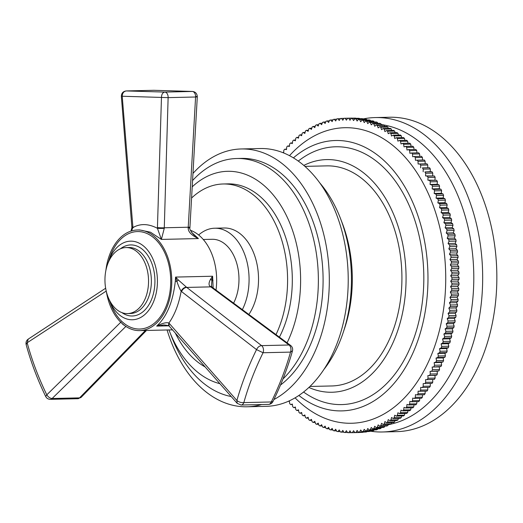 <?xml version="1.0" encoding="UTF-8"?>
<svg xmlns="http://www.w3.org/2000/svg" width="523" height="523" viewBox="0 0 523 523"><rect width="100%" height="100%" fill="white"/><g stroke="black" fill="none" stroke-linecap="round" stroke-linejoin="round"><path stroke-width="0.78" d="M429.527 167.72A157.246 103.744 88.7 0 1 430.311 168.975L423.225 169.138A157.246 103.744 -91.3 0 0 422.44 167.883L429.527 167.72L422.44 167.883M420.675 165.163A157.246 103.744 -91.3 0 0 419.864 163.947L426.951 163.784A157.246 103.744 88.7 0 1 427.762 165L420.675 165.163L420.675 167.831M418.04 161.319A157.246 103.744 -91.3 0 0 417.197 160.149L424.29 159.986A157.246 103.744 88.7 0 1 425.127 161.156L418.04 161.319L418.099 163.987L419.864 163.947M415.321 157.619A157.246 103.744 -91.3 0 0 414.451 156.488L421.538 156.325A157.246 103.744 88.7 0 1 422.407 157.456L415.321 157.619L415.445 160.286L417.197 160.149M412.516 154.056A157.246 103.744 -91.3 0 0 411.627 152.978L418.714 152.814A157.246 103.744 88.7 0 1 419.603 153.893L412.516 154.056L412.699 156.717L414.451 156.488M409.633 150.65A157.246 103.744 -91.3 0 0 408.718 149.611L415.811 149.447A157.246 103.744 88.7 0 1 416.726 150.487L409.633 150.65L409.882 153.298L411.627 152.978M406.678 147.388A157.246 103.744 -91.3 0 0 405.743 146.401L412.83 146.237A157.246 103.744 88.7 0 1 413.765 147.225L406.678 147.388L406.986 150.023L408.718 149.611M403.651 144.283A157.246 103.744 -91.3 0 0 402.69 143.348L409.784 143.184A157.246 103.744 88.7 0 1 410.738 144.119L403.651 144.283L404.018 146.904L405.743 146.401M400.559 141.341A157.246 103.744 -91.3 0 0 399.579 140.452L406.665 140.288A157.246 103.744 88.7 0 1 407.646 141.177L400.559 141.341L400.984 143.943L402.69 143.348M397.402 138.562A157.246 103.744 -91.3 0 0 396.401 137.726L403.488 137.562A157.246 103.744 88.7 0 1 404.488 138.399L397.402 138.562L397.885 141.138L399.579 140.452M394.179 135.947A157.246 103.744 -91.3 0 0 393.165 135.163L400.252 134.999A157.246 103.744 88.7 0 1 401.272 135.784L394.179 135.947L394.728 138.497L396.401 137.726M390.903 133.502A157.246 103.744 -91.3 0 0 389.87 132.777L396.957 132.613A157.246 103.744 88.7 0 1 397.996 133.339L390.903 133.502L391.511 136.026L393.165 135.163M387.582 131.234A157.246 103.744 -91.3 0 0 386.53 130.56L393.616 130.397A157.246 103.744 88.7 0 1 394.669 131.07L387.582 131.234L388.236 133.725L389.87 132.777M384.202 129.135A157.246 103.744 -91.3 0 0 383.143 128.521L390.23 128.357A157.246 103.744 88.7 0 1 391.296 128.972L384.202 129.135L384.921 131.593L386.53 130.56M380.783 127.22A157.246 103.744 -91.3 0 0 379.711 126.658L386.798 126.494A157.246 103.744 88.7 0 1 387.876 127.056L380.783 127.22L381.555 129.645L383.143 128.521M377.325 125.487A157.246 103.744 -91.3 0 0 376.24 124.984L383.326 124.82A157.246 103.744 88.7 0 1 384.418 125.324L377.325 125.487L378.155 127.867L379.711 126.658M373.834 123.931A157.246 103.744 -91.3 0 0 372.736 123.487L379.822 123.323A157.246 103.744 88.7 0 1 380.921 123.768L373.834 123.931L374.716 126.272L376.24 124.984M370.31 122.565A157.246 103.744 -91.3 0 0 369.199 122.173L376.292 122.009A157.246 103.744 88.7 0 1 377.397 122.402L370.31 122.565L371.238 124.853L372.736 123.487M366.754 121.382A157.246 103.744 -91.3 0 0 365.642 121.048L372.729 120.891A157.246 103.744 88.7 0 1 373.847 121.218L366.754 121.382L367.741 123.624L369.199 122.173M363.184 120.388A157.246 103.744 -91.3 0 0 362.06 120.113L369.146 119.95A157.246 103.744 88.7 0 1 370.271 120.225L363.184 120.388L364.217 122.578L365.642 121.048M359.589 119.584A157.246 103.744 -91.3 0 0 358.464 119.368L365.551 119.205A157.246 103.744 88.7 0 1 366.675 119.421L359.589 119.584L360.674 121.715L362.06 120.113M355.98 118.969A157.246 103.744 -91.3 0 0 354.856 118.813L361.942 118.649A157.246 103.744 88.7 0 1 363.067 118.806L355.98 118.969L357.111 121.042L358.464 119.368M352.365 118.544A157.246 103.744 -91.3 0 0 351.234 118.446L358.32 118.283A157.246 103.744 88.7 0 1 359.451 118.381L352.365 118.544L353.541 120.558L354.856 118.813M348.743 118.309A157.246 103.744 -91.3 0 0 347.612 118.276L354.699 118.113A157.246 103.744 88.7 0 1 355.83 118.146L348.743 118.309L349.965 120.264L351.234 118.446M351.09 118.126A157.246 103.744 88.7 0 1 351.652 118.113A157.246 103.744 88.7 0 1 352.208 118.106L345.121 118.263L346.389 120.159L347.612 118.276M345.121 118.263A157.246 103.744 -91.3 0 0 344.565 118.276A157.246 103.744 -91.3 0 0 343.99 118.29L342.813 120.238L341.506 118.414A157.246 103.744 -91.3 0 0 340.375 118.499L339.244 120.512L337.891 118.754A157.246 103.744 -91.3 0 0 336.766 118.904L335.681 120.97L334.295 119.29A157.246 103.744 -91.3 0 0 333.171 119.492L332.138 121.624L330.713 120.009A157.246 103.744 -91.3 0 0 329.601 120.277L328.614 122.46L327.156 120.924A157.246 103.744 -91.3 0 0 326.045 121.244L325.116 123.48L323.619 122.022A157.246 103.744 -91.3 0 0 322.521 122.402L321.638 124.69L320.115 123.31A157.246 103.744 -91.3 0 0 319.03 123.748L318.2 126.082L316.644 124.781A157.246 103.744 -91.3 0 0 315.572 125.278L314.8 127.651L313.212 126.435A157.246 103.744 -91.3 0 0 312.153 126.991L311.433 129.41L309.825 128.272A157.246 103.744 -91.3 0 0 308.773 128.887L308.119 131.338L306.485 130.292A157.246 103.744 -91.3 0 0 305.452 130.959L304.844 133.443L303.19 132.482A157.246 103.744 -91.3 0 0 302.176 133.208L301.627 135.725L299.954 134.849A157.246 103.744 -91.3 0 0 298.953 135.627L298.47 138.177L296.776 137.392A157.246 103.744 -91.3 0 0 295.796 138.216L295.371 140.792L293.665 140.099A157.246 103.744 -91.3 0 0 292.703 140.981L292.337 143.577L290.611 142.969A157.246 103.744 -91.3 0 0 289.677 143.903L289.369 146.518L287.637 146.002A157.246 103.744 -91.3 0 0 286.722 146.983L286.473 149.617L284.728 149.199A157.246 103.744 -91.3 0 0 283.839 150.225L283.656 152.873L283.244 152.794M363.184 432.096L363.067 432.299A157.246 103.744 88.7 0 1 361.942 432.384L354.856 432.547L353.541 430.723L352.365 432.671A157.246 103.744 -91.3 0 1 351.796 432.684A157.246 103.744 -91.3 0 1 351.234 432.698L349.965 430.802L348.743 432.684A157.246 103.744 -91.3 0 1 347.612 432.652L346.389 430.697L345.121 432.514A157.246 103.744 -91.3 0 1 343.99 432.416L342.813 430.403L341.506 432.148A157.246 103.744 -91.3 0 1 340.375 431.991L339.244 429.919L337.891 431.593A157.246 103.744 -91.3 0 1 336.766 431.377L335.681 429.246L334.295 430.847A157.246 103.744 -91.3 0 1 333.171 430.573L332.138 428.383L330.713 429.913A157.246 103.744 -91.3 0 1 329.601 429.579L328.614 427.337L327.156 428.788A157.246 103.744 -91.3 0 1 326.045 428.396L325.116 426.108L323.619 427.474A157.246 103.744 -91.3 0 1 322.521 427.03L321.638 424.689L320.115 425.984A157.246 103.744 -91.3 0 1 319.03 425.474L318.2 423.094L316.644 424.303A157.246 103.744 -91.3 0 1 315.572 423.741L314.8 421.322L313.212 422.44A157.246 103.744 -91.3 0 1 312.153 421.826L311.433 419.368L309.825 420.4A157.246 103.744 -91.3 0 1 308.773 419.727L308.119 417.236L306.485 418.184A157.246 103.744 -91.3 0 1 305.452 417.459L304.844 414.935L303.19 415.798A157.246 103.744 -91.3 0 1 302.176 415.014L301.627 412.464L299.954 413.235A157.246 103.744 -91.3 0 1 298.953 412.399L298.47 409.823L296.776 410.509A157.246 103.744 -91.3 0 1 295.796 409.62L295.371 407.018L293.665 407.613A157.246 103.744 -91.3 0 1 292.703 406.678L292.337 404.057L290.611 404.56A157.246 103.744 -91.3 0 1 289.677 403.573L289.369 400.938L288.886 401.049M354.856 432.547A157.246 103.744 -91.3 0 0 355.98 432.462L357.111 430.449L358.464 432.207A157.246 103.744 -91.3 0 0 359.589 432.057L360.674 429.991L362.06 431.671A157.246 103.744 -91.3 0 0 363.184 431.468L364.217 429.337L365.642 430.952A157.246 103.744 -91.3 0 0 366.754 430.684L367.741 428.507L369.199 430.037A157.246 103.744 -91.3 0 0 370.31 429.716L371.238 427.481L372.736 428.938A157.246 103.744 -91.3 0 0 373.834 428.559L374.716 426.271L376.24 427.651A157.246 103.744 -91.3 0 0 377.325 427.213L378.155 424.879L379.711 426.18A157.246 103.744 -91.3 0 0 380.783 425.683L381.555 423.31L383.143 424.526A157.246 103.744 -91.3 0 0 384.202 423.97L384.921 421.558L386.53 422.689A157.246 103.744 -91.3 0 0 387.582 422.074L388.236 419.623L389.87 420.669A157.246 103.744 -91.3 0 0 390.903 420.002L391.511 417.517L393.165 418.478A157.246 103.744 -91.3 0 0 394.179 417.759L394.728 415.236L396.401 416.112A157.246 103.744 -91.3 0 0 397.402 415.334L397.885 412.784L399.579 413.569A157.246 103.744 -91.3 0 0 400.559 412.745L400.984 410.169L402.69 410.862A157.246 103.744 -91.3 0 0 403.651 409.986L404.018 407.384L405.743 407.992A157.246 103.744 -91.3 0 0 406.678 407.057L406.986 404.442L408.718 404.959A157.246 103.744 -91.3 0 0 409.633 403.978L409.882 401.344L411.627 401.769A157.246 103.744 -91.3 0 0 412.516 400.736L412.699 398.088L414.451 398.421A157.246 103.744 -91.3 0 0 415.321 397.343L415.445 394.688L417.197 394.924A157.246 103.744 -91.3 0 0 418.04 393.806L418.099 391.139L419.864 391.282A157.246 103.744 -91.3 0 0 420.675 390.119L420.675 387.451L422.44 387.504A157.246 103.744 -91.3 0 0 423.225 386.294L423.166 383.627L430.252 383.464L430.311 386.131L423.225 386.294M430.311 168.975L430.252 171.642L432.011 171.786A157.246 103.744 88.7 0 1 432.769 173.087L425.683 173.244L425.559 175.905L434.404 175.983A157.246 103.744 88.7 0 1 435.129 177.317L428.043 177.48L427.86 180.128L436.698 180.291A157.246 103.744 88.7 0 1 437.391 181.664L430.305 181.827L430.063 184.462L437.15 184.299L438.895 184.724A157.246 103.744 88.7 0 1 439.555 186.129L432.469 186.293L432.161 188.908L439.255 188.744L440.987 189.261A157.246 103.744 88.7 0 1 441.621 190.705L434.535 190.862L434.168 193.464L441.255 193.301L442.974 193.909A157.246 103.744 88.7 0 1 443.576 195.38L436.489 195.543L436.064 198.119L443.151 197.956L444.857 198.648A157.246 103.744 88.7 0 1 445.426 200.152L438.339 200.316L437.849 202.865L444.942 202.702L446.635 203.486A157.246 103.744 88.7 0 1 447.165 205.016L440.078 205.179L439.529 207.703L446.622 207.539L448.296 208.409A157.246 103.744 88.7 0 1 448.793 209.965L441.706 210.128L441.098 212.619L448.191 212.456L449.845 213.417A157.246 103.744 88.7 0 1 450.303 214.999L443.216 215.162L442.556 217.614L449.643 217.45L451.277 218.503A157.246 103.744 88.7 0 1 451.702 220.105L444.615 220.268L443.896 222.68L450.983 222.517L452.591 223.648A157.246 103.744 88.7 0 1 452.983 225.276L445.89 225.439L445.119 227.812L452.212 227.649L453.794 228.865A157.246 103.744 88.7 0 1 454.141 230.506L447.054 230.669L446.224 232.996L453.317 232.833L454.873 234.134A157.246 103.744 88.7 0 1 455.18 235.795L448.093 235.951L447.211 238.24L454.304 238.076L455.827 239.456A157.246 103.744 88.7 0 1 456.102 241.129L449.015 241.293L448.08 243.522L455.167 243.358L456.657 244.816A157.246 103.744 88.7 0 1 456.893 246.503L449.806 246.666L448.826 248.85L455.912 248.686L457.37 250.223A157.246 103.744 88.7 0 1 457.566 251.916L450.48 252.079L449.447 254.204L456.533 254.041L457.958 255.649A157.246 103.744 88.7 0 1 458.115 257.355L451.029 257.519L449.943 259.585L457.03 259.421L458.416 261.108A157.246 103.744 88.7 0 1 458.534 262.814L451.447 262.977L450.316 264.991L457.403 264.828L458.756 266.58A157.246 103.744 88.7 0 1 458.834 268.292L451.748 268.456L450.565 270.404L457.651 270.241L458.965 272.065A157.246 103.744 88.7 0 1 459.004 273.777L451.918 273.941L450.689 275.824L457.782 275.66L459.044 277.55A157.246 103.744 88.7 0 1 459.044 279.269L451.957 279.432L450.689 281.243L457.782 281.08L459.004 283.041A157.246 103.744 88.7 0 1 458.965 284.747L451.872 284.911L450.565 286.656L457.651 286.493L458.834 288.513A157.246 103.744 88.7 0 1 458.756 290.219L451.663 290.383L450.316 292.056L457.403 291.893L458.534 293.972A157.246 103.744 88.7 0 1 458.416 295.672L451.329 295.835L449.943 297.437L457.03 297.273L458.115 299.411A157.246 103.744 88.7 0 1 457.958 301.104L450.872 301.268L449.447 302.791L456.533 302.627L457.566 304.817A157.246 103.744 88.7 0 1 457.37 306.498L450.283 306.661L448.826 308.112L455.912 307.949L456.893 310.191A157.246 103.744 88.7 0 1 456.657 311.858L449.571 312.022L448.08 313.388L455.167 313.225L456.102 315.519A157.246 103.744 88.7 0 1 455.827 317.173L448.741 317.337L447.211 318.625L454.304 318.461L455.18 320.795A157.246 103.744 88.7 0 1 454.873 322.436L447.78 322.599L446.224 323.802L453.317 323.645L454.141 326.025A157.246 103.744 88.7 0 1 453.794 327.64L446.701 327.803L445.119 328.928L452.212 328.764L452.983 331.183A157.246 103.744 88.7 0 1 452.591 332.785L445.504 332.948L443.896 333.988L450.983 333.824L451.702 336.282A157.246 103.744 88.7 0 1 451.277 337.858L444.19 338.021L442.556 338.969L449.643 338.806L450.303 341.303A157.246 103.744 88.7 0 1 449.845 342.853L442.759 343.016L441.098 343.879L448.191 343.716L448.793 346.239A157.246 103.744 88.7 0 1 448.296 347.769L441.209 347.932L439.529 348.704L446.622 348.54L447.165 351.096A157.246 103.744 88.7 0 1 446.635 352.594L439.542 352.757L437.849 353.443L444.942 353.28L445.426 355.856A157.246 103.744 88.7 0 1 444.857 357.327L437.771 357.49L436.064 358.078L443.151 357.922L443.576 360.517A157.246 103.744 88.7 0 1 442.974 361.955L435.888 362.119L434.168 362.622L441.255 362.459L441.621 365.08A157.246 103.744 88.7 0 1 440.987 366.479L432.161 367.054L439.255 366.891L439.555 369.532A157.246 103.744 88.7 0 1 438.895 370.899L430.063 371.376L437.15 371.212L437.391 373.867A157.246 103.744 88.7 0 1 436.698 375.194L427.86 375.586L434.946 375.422L435.129 378.077A157.246 103.744 88.7 0 1 434.404 379.371L425.559 379.665L432.645 379.502L432.769 382.169A157.246 103.744 88.7 0 1 432.011 383.424L423.166 383.627M424.924 383.581A157.246 103.744 -91.3 0 0 425.683 382.333L425.559 379.665M427.317 379.535A157.246 103.744 -91.3 0 0 428.043 378.24L427.86 375.586M429.612 375.357A157.246 103.744 -91.3 0 0 430.305 374.03L430.063 371.376M431.802 371.062A157.246 103.744 -91.3 0 0 432.469 369.689L432.161 367.054M433.9 366.643A157.246 103.744 -91.3 0 0 434.535 365.244L434.168 362.622M435.888 362.119A157.246 103.744 -91.3 0 0 436.489 360.68L436.064 358.078M437.771 357.49A157.246 103.744 -91.3 0 0 438.339 356.019L437.849 353.443M439.542 352.757A157.246 103.744 -91.3 0 0 440.078 351.26L439.529 348.704M441.209 347.932A157.246 103.744 -91.3 0 0 441.706 346.403L441.098 343.879M442.759 343.016A157.246 103.744 -91.3 0 0 443.216 341.467L442.556 338.969M444.19 338.021A157.246 103.744 -91.3 0 0 444.615 336.446L443.896 333.988M445.504 332.948A157.246 103.744 -91.3 0 0 445.89 331.347L445.119 328.928M446.701 327.803A157.246 103.744 -91.3 0 0 447.054 326.189L446.224 323.802M447.78 322.599A157.246 103.744 -91.3 0 0 448.093 320.959L447.211 318.625M448.741 317.337A157.246 103.744 -91.3 0 0 449.015 315.683L448.08 313.388M449.571 312.022A157.246 103.744 -91.3 0 0 449.806 310.355L448.826 308.112M450.283 306.661A157.246 103.744 -91.3 0 0 450.48 304.981L449.447 302.791M450.872 301.268A157.246 103.744 -91.3 0 0 451.029 299.574L449.943 297.437M451.329 295.835A157.246 103.744 -91.3 0 0 451.447 294.135L450.316 292.056M451.663 290.383A157.246 103.744 -91.3 0 0 451.748 288.676L450.565 286.656M451.872 284.911A157.246 103.744 -91.3 0 0 451.918 283.198L450.689 281.243M451.957 279.432A157.246 103.744 -91.3 0 0 451.957 277.713L450.689 275.824M451.918 273.941A157.246 103.744 -91.3 0 0 451.872 272.228L450.565 270.404M451.748 268.456A157.246 103.744 -91.3 0 0 451.663 266.743L450.316 264.991M451.447 262.977A157.246 103.744 -91.3 0 0 451.329 261.271L449.943 259.585M451.029 257.519A157.246 103.744 -91.3 0 0 450.872 255.812L449.447 254.204M450.48 252.079A157.246 103.744 -91.3 0 0 450.283 250.386L448.826 248.85M449.806 246.666A157.246 103.744 -91.3 0 0 449.571 244.98L448.08 243.522M449.015 241.293A157.246 103.744 -91.3 0 0 448.741 239.619L447.211 238.24M448.093 235.951A157.246 103.744 -91.3 0 0 447.78 234.297L446.224 232.996M447.054 230.669A157.246 103.744 -91.3 0 0 446.701 229.028L445.119 227.812M445.89 225.439A157.246 103.744 -91.3 0 0 445.504 223.811L443.896 222.68M444.615 220.268A157.246 103.744 -91.3 0 0 444.19 218.66L442.556 217.614M443.216 215.162A157.246 103.744 -91.3 0 0 442.759 213.58L441.098 212.619M441.706 210.128A157.246 103.744 -91.3 0 0 441.209 208.572L439.529 207.703M440.078 205.179A157.246 103.744 -91.3 0 0 439.542 203.65L437.849 202.865M438.339 200.316A157.246 103.744 -91.3 0 0 437.771 198.812L436.064 198.119M436.489 195.543A157.246 103.744 -91.3 0 0 435.888 194.072L434.168 193.464M434.535 190.862A157.246 103.744 -91.3 0 0 433.9 189.424L432.161 188.908M432.469 186.293A157.246 103.744 -91.3 0 0 431.802 184.887L430.063 184.462M430.305 181.827A157.246 103.744 -91.3 0 0 429.612 180.455L427.86 180.128M428.043 177.48A157.246 103.744 -91.3 0 0 427.317 176.14L425.559 175.905M425.683 173.244A157.246 103.744 -91.3 0 0 424.924 171.949L430.252 171.642M423.225 169.138L423.166 171.806M427.762 165L427.762 167.667M425.127 161.156L425.192 163.823M422.407 157.456L422.525 160.025M419.603 153.893L419.779 156.37M416.726 150.487L416.942 152.853M413.765 147.225L414.033 149.493M410.738 144.119L411.045 146.277M407.646 141.177L407.979 143.224M404.488 138.399L404.854 140.334M401.272 135.784L401.657 137.608M397.996 133.339L398.402 135.045M394.669 131.07L395.087 132.652M391.296 128.972L391.72 130.443M387.876 127.056L388.301 128.403M384.418 125.324L384.836 126.54M380.921 123.768L381.332 124.866M377.397 122.402L377.789 123.369M373.847 121.218L374.213 122.062M370.271 120.225L370.604 120.937M366.675 119.421L366.969 120.002M363.067 118.806L363.315 119.257M343.951 118.361L341.506 118.414M340.264 118.701L337.891 118.754M336.59 119.237L334.295 119.29M332.948 119.957L330.713 120.009M329.327 120.872L327.156 120.924M325.744 121.97L323.619 122.022M322.194 123.258L320.115 123.31M318.677 124.736L316.644 124.781M315.206 126.389L313.212 126.435M311.786 128.227L309.825 128.272M308.413 130.247L306.485 130.292M305.092 132.443L303.19 132.482M301.83 134.81L299.954 134.849M298.626 137.346L296.776 137.392M295.495 140.053L293.665 140.099M292.429 142.929L290.611 142.969M289.435 145.963L287.637 146.002M286.519 149.153L284.728 149.199M283.682 152.5L282.557 152.526M289.415 401.311L288.251 401.337M292.403 404.521L290.611 404.56M295.462 407.574L293.665 407.613M298.594 410.463L296.776 410.509M301.784 413.196L299.954 413.235M305.04 415.752L303.19 415.798M308.354 418.145L306.485 418.184M311.721 420.361L309.825 420.4M315.14 422.394L313.212 422.44M318.605 424.258L316.644 424.303M322.109 425.938L320.115 425.984M325.652 427.428L323.619 427.474M329.229 428.736L327.156 428.788M332.837 429.86L330.713 429.913M336.472 430.795L334.295 430.847M340.127 431.54L337.891 431.593M343.801 432.096L341.506 432.148M347.488 432.456L345.121 432.514M351.188 432.632L348.743 432.684M359.491 432.436L352.365 432.671M359.451 432.508A157.246 103.744 88.7 0 1 358.883 432.521A157.246 103.744 88.7 0 1 358.32 432.534M363.067 432.299L355.98 432.462M366.852 431.56L366.675 431.893A157.246 103.744 88.7 0 1 365.551 432.044L358.464 432.207M366.675 431.893L359.589 432.057M370.493 430.841L370.271 431.305A157.246 103.744 88.7 0 1 369.146 431.508L362.06 431.671M370.271 431.305L363.184 431.468M374.115 429.926L373.847 430.521A157.246 103.744 88.7 0 1 372.729 430.789L365.642 430.952M373.847 430.521L366.754 430.684M377.698 428.827L377.397 429.553A157.246 103.744 88.7 0 1 376.292 429.873L369.199 430.037M377.397 429.553L370.31 429.716M381.254 427.539L380.921 428.396A157.246 103.744 88.7 0 1 379.822 428.775L372.736 428.938M380.921 428.396L373.834 428.559M384.765 426.062L384.418 427.049A157.246 103.744 88.7 0 1 383.326 427.487L376.24 427.651M384.418 427.049L377.325 427.213M388.236 424.408L387.876 425.519A157.246 103.744 88.7 0 1 386.798 426.016L379.711 426.18M387.876 425.519L380.783 425.683M391.662 422.571L391.296 423.807A157.246 103.744 88.7 0 1 390.23 424.362L383.143 424.526M391.296 423.807L384.202 423.97M395.035 420.551L394.669 421.911A157.246 103.744 88.7 0 1 393.616 422.525L386.53 422.689M394.669 421.911L387.582 422.074M398.356 418.361L397.996 419.838A157.246 103.744 88.7 0 1 396.957 420.505L389.87 420.669M397.996 419.838L390.903 420.002M401.612 415.988L401.272 417.596A157.246 103.744 88.7 0 1 400.252 418.315L393.165 418.478M401.272 417.596L394.179 417.759M404.815 413.451L404.488 415.17A157.246 103.744 88.7 0 1 403.488 415.948L396.401 416.112M404.488 415.17L397.402 415.334M407.947 410.745L407.646 412.582A157.246 103.744 88.7 0 1 406.665 413.405L399.579 413.569M407.646 412.582L400.559 412.745M411.013 407.868L410.738 409.823A157.246 103.744 88.7 0 1 409.784 410.699L402.69 410.862M410.738 409.823L403.651 409.986M414.007 404.835L413.765 406.894A157.246 103.744 88.7 0 1 412.83 407.829L405.743 407.992M413.765 406.894L406.678 407.057M416.929 401.644L416.726 403.815A157.246 103.744 88.7 0 1 415.811 404.795L408.718 404.959M416.726 403.815L409.633 403.978M419.766 398.297L419.603 400.572A157.246 103.744 88.7 0 1 418.714 401.605L411.627 401.769M419.603 400.572L412.516 400.736M422.519 394.8L422.407 397.179A157.246 103.744 88.7 0 1 421.538 398.258L414.451 398.421M422.407 397.179L415.321 397.343M425.186 391.165L425.127 393.642A157.246 103.744 88.7 0 1 424.29 394.76L417.197 394.924M425.127 393.642L418.04 393.806M427.762 387.38L427.762 389.955A157.246 103.744 88.7 0 1 426.951 391.119L419.864 391.282M427.762 389.955L420.675 390.119M430.311 386.131A157.246 103.744 88.7 0 1 429.527 387.34L422.44 387.504M432.769 382.169L425.683 382.333M434.404 379.371L432.645 379.502M435.129 378.077L428.043 378.24M436.698 375.194L434.946 375.422M437.391 373.867L430.305 374.03M438.895 370.899L437.15 371.212M439.555 369.532L432.469 369.689M440.987 366.479L439.255 366.891M441.621 365.08L434.535 365.244M442.974 361.955L441.255 362.459M443.576 360.517L436.489 360.68M444.857 357.327L443.151 357.922M445.426 355.856L438.339 356.019M446.635 352.594L444.942 353.28M447.165 351.096L440.078 351.26M448.296 347.769L446.622 348.54M448.793 346.239L441.706 346.403M449.845 342.853L448.191 343.716M450.303 341.303L443.216 341.467M451.277 337.858L449.643 338.806M451.702 336.282L444.615 336.446M452.591 332.785L450.983 333.824M452.983 331.183L445.89 331.347M453.794 327.64L452.212 328.764M454.141 326.025L447.054 326.189M454.873 322.436L453.317 323.645M455.18 320.795L448.093 320.959M455.827 317.173L454.304 318.461M456.102 315.519L449.015 315.683M456.657 311.858L455.167 313.225M456.893 310.191L449.806 310.355M457.37 306.498L455.912 307.949M457.566 304.817L450.48 304.981M457.958 301.104L456.533 302.627M458.115 299.411L451.029 299.574M458.416 295.672L457.03 297.273M458.534 293.972L451.447 294.135M458.756 290.219L457.403 291.893M458.834 288.513L451.748 288.676M458.965 284.747L457.651 286.493M459.004 283.041L451.918 283.198M459.044 279.269L457.782 281.08M459.044 277.55L451.957 277.713M459.004 273.777L457.782 275.66M458.965 272.065L451.872 272.228M458.834 268.292L457.651 270.241M458.756 266.58L451.663 266.743M458.534 262.814L457.403 264.828M458.416 261.108L451.329 261.271M458.115 257.355L457.03 259.421M457.958 255.649L450.872 255.812M457.566 251.916L456.533 254.041M457.37 250.223L450.283 250.386M456.893 246.503L455.912 248.686M456.657 244.816L449.571 244.98M456.102 241.129L455.167 243.358M455.827 239.456L448.741 239.619M455.18 235.795L454.304 238.076M454.873 234.134L447.78 234.297M454.141 230.506L453.317 232.833M453.794 228.865L446.701 229.028M452.983 225.276L452.212 227.649M452.591 223.648L445.504 223.811M451.702 220.105L450.983 222.517M451.277 218.503L444.19 218.66M450.303 214.999L449.643 217.45M449.845 213.417L442.759 213.58M448.793 209.965L448.191 212.456M448.296 208.409L441.209 208.572M447.165 205.016L446.622 207.539M446.635 203.486L439.542 203.65M445.426 200.152L444.942 202.702M444.857 198.648L437.771 198.812M443.576 195.38L443.151 197.956M442.974 193.909L435.888 194.072M441.621 190.705L441.255 193.301M440.987 189.261L433.9 189.424M439.555 186.129L439.255 188.744M438.895 184.724L431.802 184.887M437.391 181.664L437.15 184.299M436.698 180.291L429.612 180.455M435.129 177.317L434.946 179.964M434.404 175.983L427.317 176.14M432.769 173.087L432.645 175.741M432.011 171.786L424.924 171.949M381.221 124.566A150.957 99.599 88.7 0 1 382.941 124.827M383.588 124.938A150.957 99.599 88.7 0 1 473.799 277.85A150.957 99.599 -91.3 0 1 390.465 424.238M388.138 424.715A150.957 99.599 -91.3 0 0 389.857 424.369M370.33 431.174A157.246 103.744 -91.3 0 0 382.509 431.978A157.246 103.744 -91.3 0 0 482.677 277.87A157.246 103.744 88.7 0 0 375.279 117.57A157.246 103.744 88.7 0 0 363.139 118.937M375.279 117.57L389.452 117.244A157.246 103.744 88.7 0 1 496.85 277.543A157.246 103.744 -91.3 0 1 396.682 431.652L382.509 431.978M298.875 395.473A135.228 89.224 -91.3 0 0 341.833 410.895A135.228 89.224 -91.3 0 0 427.977 278.36A135.228 89.224 88.7 0 0 335.616 140.504A135.228 89.224 88.7 0 0 293.41 157.881M308.897 387.458A116.361 76.77 -91.3 0 0 331.955 392.243A116.361 76.77 -91.3 0 0 406.077 278.203A116.361 76.77 88.7 0 0 326.6 159.587A116.361 76.77 88.7 0 0 303.791 165.425M309.949 386.458L331.804 385.961A110.072 72.625 -91.3 0 0 401.925 278.079A110.072 72.625 -91.3 0 0 326.744 165.876L304.889 166.373M340.466 218.437A119.506 78.849 -91.3 0 1 351.449 279.57A119.506 78.849 88.7 0 1 343.095 332.818L344.618 328.267A110.072 72.625 88.7 0 0 352.306 279.223A110.072 72.625 -91.3 0 0 342.192 222.916L340.466 218.437A119.506 78.849 -91.3 0 0 319.658 182.775M343.095 332.818A119.506 78.849 88.7 0 1 323.946 369.395M273.921 399.546A128.939 85.072 88.7 0 0 329.32 280.406A128.939 85.072 -91.3 0 0 241.253 148.963L260.16 148.532A128.939 85.072 -91.3 0 1 348.226 279.975A128.939 85.072 88.7 0 1 266.089 406.345L247.183 406.776A128.939 85.072 88.7 0 1 167.072 329.98M261.657 404.554A128.939 85.072 88.7 0 1 247.183 406.776M241.253 148.963A128.939 85.072 -91.3 0 0 193.013 173.394M280.485 385.046A119.506 78.849 88.7 0 0 323.096 280.223A119.506 78.849 -91.3 0 0 241.476 158.397L236.749 158.508A119.506 78.849 -91.3 0 0 192.608 180.513M236.749 158.508A119.506 78.849 -91.3 0 1 318.37 280.328A119.506 78.849 88.7 0 1 282.982 378.946M231.186 396.532A119.506 78.849 88.7 0 1 170.446 333.667M287.088 342.827A106.927 70.546 88.7 0 0 300.614 280.302A106.927 70.546 -91.3 0 0 227.583 171.302A106.927 70.546 -91.3 0 0 192.248 186.803M219.817 383.653A106.927 70.546 88.7 0 1 168.968 329.935M279.426 337.126A94.349 62.25 88.7 0 0 292.311 280.053A94.349 62.25 -91.3 0 0 227.878 183.874L223.151 183.985A94.349 62.25 -91.3 0 0 191.608 198.001M223.151 183.985A94.349 62.25 -91.3 0 1 287.591 280.165A94.349 62.25 88.7 0 1 276.013 334.589M205.023 366.865A94.349 62.25 88.7 0 1 175.388 333.171M248.883 314.447A50.319 33.197 88.7 0 0 258.532 279.295A50.319 33.197 -91.3 0 0 224.164 228.002L214.711 228.218A50.319 33.197 -91.3 0 0 198.648 234.997M214.711 228.218A50.319 33.197 -91.3 0 1 249.079 279.511A50.319 33.197 88.7 0 1 242.371 309.623M233.611 303.131A39.31 25.934 -91.3 0 0 238.978 279.36A39.31 25.934 88.7 0 0 212.129 239.286L203.27 239.488M216.019 290.095A50.319 33.197 -91.3 0 0 216.666 280.256A50.319 33.197 88.7 0 0 190.405 230.29M168.733 325.829L156.671 326.11C166.759 316.866 172.969 301.902 175.31 281.211L175.578 277.079L212.6 276.229L213.168 287.983M105.868 270.496A50.319 33.197 88.7 0 1 137.405 229.996A50.319 33.197 88.7 0 1 171.773 281.289A50.319 33.197 -91.3 0 1 139.719 330.608L172.472 329.856M191.477 232.225L198.4 238.566L161.385 239.416L150.474 232.212L139.654 229.943L137.405 229.996M106.352 291.599A50.319 33.197 -91.3 0 0 139.719 330.608M107.771 263.775A39.31 25.934 88.7 0 1 130.573 241.162A39.31 25.934 88.7 0 1 157.423 281.237A39.31 25.934 -91.3 0 1 132.378 319.762A39.31 25.934 -91.3 0 1 108.562 298.221M104.953 279.923A33.021 21.789 -91.3 0 0 127.507 313.584A33.021 21.789 -91.3 0 0 148.545 281.224A33.021 21.789 88.7 0 0 125.991 247.562A33.021 21.789 88.7 0 0 104.953 279.923M175.31 281.211L176.892 281.381L175.578 277.079L178.31 279.962A5.034 1.059 141.8 0 1 176.892 281.381C178.448 285.996 179.866 289.291 181.148 291.259L256.518 349.599C248.196 366.63 241.659 383.594 236.893 400.494L237.194 403.331L169.517 326.489A5.034 3.145 138.7 0 1 169.295 323.456L236.893 400.494C238.874 402.109 241.188 402.808 243.836 402.599A5.034 3.321 88.7 0 1 241.077 405.024L268.534 404.397C270.554 404.253 272.019 403.311 272.934 401.579L271.293 401.965C279.465 385.307 285.872 368.689 290.513 352.11L292.481 350.861C292.978 348.684 292.364 346.886 290.644 345.474L289.056 344.997L261.598 345.631C259.421 345.827 257.728 347.148 256.518 349.599L263.056 352.737C254.884 369.401 248.477 386.02 243.836 402.599L271.293 401.965A5.034 3.321 88.7 0 1 268.534 404.397M169.295 323.456L168.903 323.024A5.034 3.249 136.2 0 0 169.269 326.228C169.988 325.894 168.158 325.463 163.771 324.92L156.671 326.11C162.509 323.155 166.589 322.129 168.903 323.024C174.741 314.748 178.82 304.157 181.148 291.259A5.034 3.406 130.9 0 1 186.463 287.173L186.757 287.421A5.034 3.478 127.9 0 0 181.573 291.605M178.31 279.962L186.463 287.173M210.259 286.506L289.056 344.997A5.034 3.321 -91.3 0 1 290.513 352.11L263.056 352.737A5.034 3.321 -91.3 0 0 261.598 345.631L186.757 287.421L210.71 286.866A5.034 3.354 126.5 0 1 212.292 287.33L211.926 287.042A5.034 3.23 130.4 0 0 210.259 286.506C208.54 285.153 208.657 282.708 210.619 279.177L212.6 276.229L211.907 280.544A5.034 2.805 -160.4 0 0 210.619 279.177M213.031 280.341A5.034 0.431 176.1 0 0 211.907 280.544L211.501 285.663L211.926 287.042M106.228 291.069L27.17 342.761L28.235 339.113L105.653 288.232M121.016 322.018L46.795 394.832C38.421 377.541 31.883 360.184 27.17 342.761L26.15 344.631C25.666 342.33 26.359 340.493 28.235 339.107M124.35 325.339A5.034 3.06 -134.3 0 1 121.813 323.234M125.906 326.43L52.123 398.5C50.025 398.33 48.247 397.107 46.795 394.832L45.697 396.499C37.388 379.267 30.877 361.981 26.15 344.631M145.407 330.477L79.574 397.872L52.123 398.5A5.034 3.321 -91.3 0 1 50.345 399.343L77.796 398.709A5.034 3.321 -91.3 0 0 79.574 397.872A5.034 3.177 -135.6 0 0 81.274 397.205L146.479 330.451M164.274 228.316L164.281 227.78A5.034 0.562 1.7 0 1 157.436 227.564L157.423 228.309A5.034 0.412 -0.1 0 0 164.274 228.316L161.385 239.416L157.423 228.309C148.467 223.628 140.301 223.386 132.927 227.577L122.219 96.245L168.125 97.631L195.582 96.997C197.517 96.925 197.799 96.742 196.426 96.454M131.502 230.937L132.927 227.577L131.901 227.57L131.861 226.949L132.875 226.832M157.436 227.564L161.47 97.415C161.607 94.238 162.725 92.46 164.817 92.081L192.471 91.453L154.069 90.309M133.607 227.4L132.92 227.453M189.914 227.878L188.202 227.989C188.058 231.774 191.457 235.298 198.4 238.566L193.53 234.552C190.529 230.957 189.319 228.728 189.914 227.878L189.947 227.002A5.034 0.438 3.3 0 1 188.234 227.23L195.582 96.997A5.034 3.321 88.7 0 0 192.274 91.453L153.945 90.302M188.202 227.989L188.234 227.23L164.281 227.78L168.125 97.631A5.034 3.321 88.7 0 0 164.817 92.081L126.37 90.937A5.034 3.321 -91.3 0 0 126.252 90.937L153.71 90.302A5.034 3.321 -91.3 0 0 153.599 90.309M126.252 90.937C123.101 91.335 121.467 93.146 121.356 96.356L122.219 96.245C122.389 93.081 123.768 91.309 126.37 90.937L153.827 90.302A5.034 3.321 -91.3 0 0 153.71 90.302L153.939 90.302M289.507 155.677A147.813 97.52 88.7 0 1 391.727 144.564A147.813 97.52 88.7 0 1 445.733 278.386A147.813 97.52 -91.3 0 1 394.747 406.711A147.813 97.52 -91.3 0 1 295.077 397.853M298.267 161.091A128.939 85.072 88.7 0 1 423.826 278.236A128.939 85.072 -91.3 0 1 303.582 392.041M109.039 260.055A48.744 32.165 88.7 0 1 145.093 232.781A48.744 32.165 88.7 0 1 170.733 281.263A48.744 32.165 88.7 0 1 146.185 327.869A48.744 32.165 88.7 0 1 110 301.882M120.44 248.791A35.538 23.443 88.7 0 1 154.932 281.165A35.538 23.443 88.7 0 1 121.905 312.61M125.991 247.562L128.828 247.497A33.021 21.789 88.7 0 1 151.376 281.158A33.021 21.789 88.7 0 1 130.345 313.519L127.507 313.584M351.652 118.113L344.565 118.276M351.796 432.684L358.883 432.521M290.644 345.474L212.292 287.33M292.481 350.861C287.755 367.754 281.237 384.66 272.934 401.579M237.194 403.331L241.077 405.024M77.796 398.709L81.274 397.205M45.697 396.499C46.665 398.336 48.214 399.284 50.345 399.343M192.471 91.453C195.478 91.826 197.086 93.597 197.295 96.755L189.947 227.002M121.356 96.356L131.861 226.949M130.979 231.101L131.901 227.57"/></g></svg>
